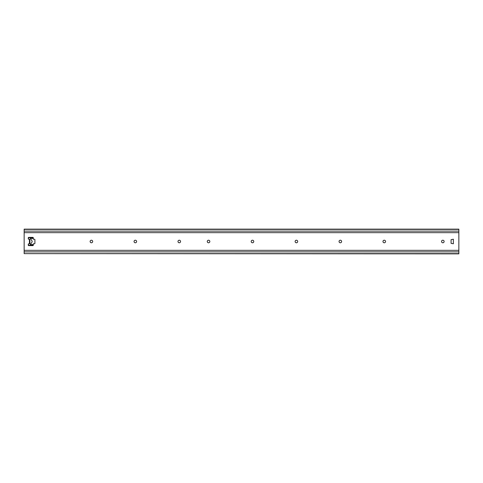 <?xml version="1.0" encoding="UTF-8"?>
<svg xmlns="http://www.w3.org/2000/svg" width="483" height="483" viewBox="0 0 483 483"><rect width="100%" height="100%" fill="white"/><g stroke="black" fill="none" stroke-linecap="round" stroke-linejoin="round"><path stroke-width="0.72" d="M444.119 241.5A1.28 1.28 0 0 1 442.193 242.611A1.28 1.28 0 0 1 442.193 240.389A1.28 1.28 0 0 1 444.119 241.5M385.549 241.5A1.28 1.28 0 0 1 383.623 242.611A1.28 1.28 0 0 1 383.623 240.389A1.28 1.28 0 0 1 385.549 241.5M341.62 241.5A1.28 1.28 0 0 1 339.694 242.611A1.28 1.28 0 0 1 339.694 240.389A1.28 1.28 0 0 1 341.62 241.5M297.691 241.5A1.28 1.28 0 0 1 295.771 242.611A1.28 1.28 0 0 1 295.771 240.389A1.28 1.28 0 0 1 297.691 241.5M253.762 241.5A1.28 1.28 0 0 1 251.842 242.611A1.28 1.28 0 0 1 251.842 240.389A1.28 1.28 0 0 1 253.762 241.5M209.833 241.5A1.28 1.28 0 0 1 207.913 242.611A1.28 1.28 0 0 1 207.913 240.389A1.28 1.28 0 0 1 209.833 241.5M180.551 241.5A1.28 1.28 0 0 1 178.632 242.611A1.28 1.28 0 0 1 178.632 240.389A1.28 1.28 0 0 1 180.551 241.5M136.623 241.5A1.28 1.28 0 0 1 134.703 242.611A1.28 1.28 0 0 1 134.703 240.389A1.28 1.28 0 0 1 136.623 241.5M92.694 241.5A1.28 1.28 0 0 1 90.774 242.611A1.28 1.28 0 0 1 90.774 240.389A1.28 1.28 0 0 1 92.694 241.5M29.868 243.788L29.868 239.212L28.726 239.212A0.459 0.459 0 0 1 28.268 238.753L28.268 237.841A0.459 0.459 0 0 1 28.726 237.382L32.844 237.382A0.459 0.459 0 0 1 33.303 237.841L33.303 239.212L34.444 239.212A0.459 0.459 0 0 1 34.903 239.671L34.903 243.329A0.459 0.459 0 0 1 34.444 243.788L33.303 243.788L33.303 245.159A0.459 0.459 0 0 1 32.844 245.618L28.726 245.618A0.459 0.459 0 0 1 28.268 245.159L28.268 244.247A0.459 0.459 0 0 1 28.726 243.788L29.982 243.788L29.868 239.212M458.85 253.635L24.15 253.635L458.85 253.853L458.85 229.147L24.15 229.147L24.15 232.661L458.85 232.661M458.85 250.339L24.15 250.339L24.15 232.661M453.362 243.788L451.074 243.329L451.074 239.671L453.362 239.212L453.362 243.788M24.15 250.339L24.15 251.878L458.85 251.878M24.15 253.635L24.15 251.878M28.268 244.362L28.63 244.953A0.918 0.918 0 0 0 30.194 244.953L32.023 241.977A0.918 0.918 0 0 0 32.023 241.023L30.194 238.047A0.918 0.918 0 0 0 28.63 238.047L28.268 238.638M29.415 239.212L29.415 243.788M458.85 231.122L24.15 231.122M458.85 229.365L24.15 229.365M28.268 244.917L28.612 244.917M30.218 244.917L33.303 244.917M33.303 244.694L30.351 244.694M33.303 238.083L30.218 238.083M28.612 238.083L28.268 238.083M30.351 238.306L33.303 238.306M33.303 238.397L30.405 238.397M30.405 244.603L33.303 244.603"/></g></svg>
